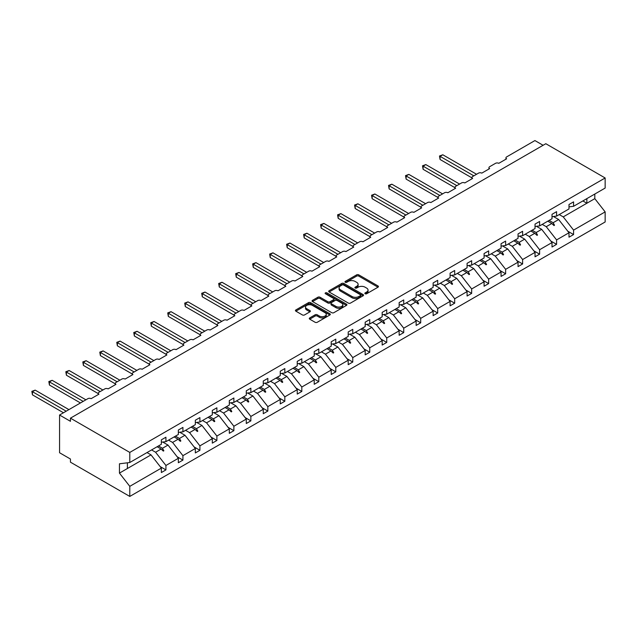 <?xml version="1.0" encoding="UTF-8"?>
<svg xmlns="http://www.w3.org/2000/svg" width="637" height="637" viewBox="0 0 637 637"><rect width="100%" height="100%" fill="white"/><g stroke="black" fill="none" stroke-linecap="round" stroke-linejoin="round"><path stroke-width="0.96" d="M365.16 293.753A1.059 0.613 0 0 0 366.657 293.753L378.012 287.191A1.513 0.876 0 0 0 378.45 286.578A1.513 0.876 0 0 0 378.012 285.957L358.774 274.858A1.513 0.876 0 0 0 356.632 274.858L345.278 281.411A1.059 0.613 0 0 0 344.967 281.841A1.059 0.613 0 0 0 345.278 282.271A1.059 0.613 0 0 0 346.775 282.271L348.248 281.427A4.833 2.795 0 0 1 355.088 281.427L356.688 282.35A4.833 2.795 0 0 1 358.105 284.325A4.833 2.795 0 0 1 356.688 286.3L355.215 287.152A1.059 0.613 0 0 0 354.913 287.582A1.059 0.613 0 0 0 355.215 288.012A1.059 0.613 0 0 0 356.712 288.012L358.185 287.168A4.833 2.795 0 0 1 365.025 287.168L366.625 288.091A4.833 2.795 0 0 1 368.043 290.066A4.833 2.795 0 0 1 366.625 292.041L365.16 292.885A1.059 0.613 0 0 0 364.85 293.323A1.059 0.613 0 0 0 365.16 293.753L365.16 292.885M309.717 317.919A1.513 0.876 0 0 0 309.271 318.54A1.513 0.876 0 0 0 309.717 319.153L315.116 322.274A1.513 0.876 0 0 0 317.25 322.274L329.862 314.989A1.513 0.876 0 0 0 330.308 314.375A1.513 0.876 0 0 0 329.862 313.754L310.625 302.655A1.513 0.876 0 0 0 308.491 302.655L295.879 309.932A1.513 0.876 0 0 0 295.433 310.545A1.513 0.876 0 0 0 295.879 311.167L302.4 314.933A1.513 0.876 0 0 0 304.534 314.933L309.932 311.812A1.513 0.876 0 0 0 310.378 311.198A1.513 0.876 0 0 0 309.932 310.577L306.7 308.714A4.045 2.333 0 0 1 305.513 307.066A4.045 2.333 0 0 1 308.013 304.908A4.045 2.333 0 0 1 312.417 305.41L325.077 312.727A4.045 2.333 0 0 1 326.263 314.375A4.045 2.333 0 0 1 323.771 316.533A4.045 2.333 0 0 1 319.36 316.024L317.25 314.805A1.513 0.876 0 0 0 315.116 314.805L309.717 317.919L309.717 319.153M569 206.866L573.579 206.292L605.15 188.066L605.15 177.978L545.813 143.715L70.444 418.167L70.444 421.312L59.559 415.021L87.866 398.674A2.309 1.33 180 0 1 91.131 398.674L98.974 394.152A2.309 1.33 0 0 1 98.297 393.212A2.309 1.33 0 0 1 98.974 392.265L104.85 388.873A2.309 1.33 180 0 1 108.123 388.873L115.958 384.35A2.309 1.33 0 0 1 115.281 383.402A2.309 1.33 0 0 1 115.958 382.463L121.834 379.063A2.309 1.33 180 0 1 125.107 379.063L132.942 374.54A2.309 1.33 0 0 1 132.265 373.601A2.309 1.33 0 0 1 132.942 372.653L138.826 369.261A2.309 1.33 180 0 1 142.091 369.261L149.926 364.73A2.309 1.33 0 0 1 149.249 363.791A2.309 1.33 0 0 1 149.926 362.851L155.81 359.451A2.309 1.33 180 0 1 159.075 359.451L166.91 354.928A2.309 1.33 0 0 1 166.233 353.981A2.309 1.33 0 0 1 166.91 353.041L172.794 349.649A2.309 1.33 180 0 1 176.059 349.649L183.902 345.119A2.309 1.33 0 0 1 183.225 344.179A2.309 1.33 0 0 1 183.902 343.232L189.778 339.839A2.309 1.33 180 0 1 193.043 339.839L200.886 335.317A2.309 1.33 0 0 1 200.209 334.369A2.309 1.33 0 0 1 200.886 333.43L206.762 330.038A2.309 1.33 180 0 1 210.027 330.038L217.87 325.507A2.309 1.33 0 0 1 217.193 324.567A2.309 1.33 0 0 1 217.87 323.62L223.746 320.228A2.309 1.33 180 0 1 227.011 320.228L234.854 315.705A2.309 1.33 0 0 1 234.177 314.758A2.309 1.33 0 0 1 234.854 313.818L240.73 310.426A2.309 1.33 180 0 1 244.003 310.426L251.838 305.895A2.309 1.33 0 0 1 251.161 304.956A2.309 1.33 0 0 1 251.838 304.008L257.714 300.616A2.309 1.33 180 0 1 260.987 300.616L268.822 296.094A2.309 1.33 0 0 1 268.145 295.146A2.309 1.33 0 0 1 268.822 294.206L274.706 290.806A2.309 1.33 180 0 1 277.971 290.806L285.806 286.284A2.309 1.33 0 0 1 285.129 285.344A2.309 1.33 0 0 1 285.806 284.397L291.69 281.005A2.309 1.33 180 0 1 294.955 281.005L302.79 276.474A2.309 1.33 0 0 1 302.121 275.534A2.309 1.33 0 0 1 302.79 274.595L308.674 271.195A2.309 1.33 180 0 1 311.939 271.195L319.782 266.672A2.309 1.33 0 0 1 319.105 265.725A2.309 1.33 0 0 1 319.782 264.785L325.658 261.393A2.309 1.33 180 0 1 328.923 261.393L336.766 256.862A2.309 1.33 0 0 1 336.089 255.923A2.309 1.33 0 0 1 336.766 254.975L342.642 251.583A2.309 1.33 180 0 1 345.907 251.583L353.75 247.06A2.309 1.33 0 0 1 353.073 246.113A2.309 1.33 0 0 1 353.75 245.173L359.626 241.781A2.309 1.33 180 0 1 362.899 241.781L370.734 237.251A2.309 1.33 0 0 1 370.057 236.311A2.309 1.33 0 0 1 370.734 235.364L376.61 231.972A2.309 1.33 180 0 1 379.883 231.972L387.718 227.449A2.309 1.33 0 0 1 387.041 226.501A2.309 1.33 0 0 1 387.718 225.562L393.602 222.17A2.309 1.33 180 0 1 396.867 222.17L404.702 217.639A2.309 1.33 0 0 1 404.025 216.699A2.309 1.33 0 0 1 404.702 215.752L410.586 212.36A2.309 1.33 180 0 1 413.851 212.36L421.686 207.837A2.309 1.33 0 0 1 421.009 206.89A2.309 1.33 0 0 1 421.686 205.95L427.57 202.55A2.309 1.33 180 0 1 430.835 202.55L438.678 198.027A2.309 1.33 0 0 1 438.001 197.088A2.309 1.33 0 0 1 438.678 196.14L444.554 192.748A2.309 1.33 180 0 1 447.819 192.748L455.662 188.218A2.309 1.33 0 0 1 454.985 187.278A2.309 1.33 0 0 1 455.662 186.338L461.538 182.938A2.309 1.33 180 0 1 464.803 182.938L472.646 178.416A2.309 1.33 0 0 1 471.969 177.468A2.309 1.33 0 0 1 472.646 176.529L478.522 173.137A2.309 1.33 180 0 1 481.787 173.137L489.63 168.606A2.309 1.33 0 0 1 488.953 167.666A2.309 1.33 0 0 1 489.63 166.727L495.506 163.327A2.309 1.33 180 0 1 498.779 163.327L506.614 158.804A2.309 1.33 0 0 1 505.937 157.857A2.309 1.33 0 0 1 506.614 156.917L534.921 140.57L543.09 145.284M605.15 177.978L129.789 452.421L70.444 418.167M348.351 303.085A1.513 0.876 0 0 0 350.493 303.085L363.098 295.799A1.513 0.876 0 0 0 363.544 295.186A1.513 0.876 0 0 0 363.098 294.565L343.861 283.465A1.513 0.876 0 0 0 341.727 283.465L329.114 290.743A1.513 0.876 0 0 0 328.676 291.364A1.513 0.876 0 0 0 329.114 291.977L348.351 303.085M325.849 293.983A1.059 0.613 0 0 1 326.924 294.127L326.924 292.869L346.48 304.16A1.513 0.876 0 0 1 346.926 304.781A1.513 0.876 0 0 1 346.48 305.394L333.868 312.679A1.513 0.876 0 0 1 331.734 312.679L312.496 301.572L312.496 300.338A1.513 0.876 0 0 0 312.05 300.951A1.513 0.876 0 0 0 312.496 301.572M312.496 300.338L317.895 297.224A1.513 0.876 0 0 1 320.029 297.224L327.832 301.723A1.513 0.876 0 0 0 329.974 301.723L333.549 299.661A1.513 0.876 0 0 0 333.995 299.04A1.513 0.876 0 0 0 333.549 298.427L325.427 293.737A1.059 0.613 0 0 1 325.117 293.307A1.059 0.613 0 0 1 325.77 292.741A1.059 0.613 0 0 1 326.924 292.869M129.789 452.421L129.789 462.51L161.36 444.284L161.36 439.849L165.931 437.213L165.931 441.64L161.36 442.213M160.15 466.563L165.931 469.899L165.931 465.472L178.344 458.306L168.001 445.072L162.754 442.038M151.59 449.929L155.587 452.238L165.931 465.472M165.931 441.64L178.344 434.474L178.344 430.047L182.923 427.403L182.923 431.838L178.344 432.404M177.134 456.753L182.923 460.097L182.923 455.662L195.328 448.496L184.985 435.262L179.738 432.236M168.574 440.119L172.571 442.428L182.923 455.662M182.923 431.838L195.328 424.672L195.328 420.237L199.907 417.601L199.907 422.028L195.328 422.602M194.126 446.951L199.907 450.287L199.907 445.852L212.312 438.686L201.969 425.46L196.722 422.427M185.558 430.309L189.563 432.627L199.907 445.852M199.907 422.028L212.312 414.862L212.312 410.435L216.891 407.791L216.891 412.227L212.312 412.792M211.11 437.141L216.891 440.478L216.891 436.05L229.304 428.884L218.961 415.65L213.706 412.625M202.542 420.508L206.547 422.817L216.891 436.05M216.891 412.227L229.304 405.06L229.304 400.625L233.875 397.99L233.875 402.417L229.304 402.99M228.094 427.339L233.875 430.676L233.875 426.241L246.288 419.074L235.945 405.849L230.698 402.815M219.526 410.698L223.531 413.007L233.875 426.241M233.875 402.417L246.288 395.251L246.288 390.823L250.859 388.18L250.859 392.615L246.288 393.18M245.078 417.53L250.859 420.866L250.859 416.439L263.272 409.272L252.929 396.039L247.682 393.005M236.51 400.896L240.515 403.205L250.859 416.439M250.859 392.615L263.272 385.449L263.272 381.014L267.843 378.378L267.843 382.805L263.272 383.378M262.062 407.728L267.843 411.064L267.843 406.629L280.256 399.463L269.913 386.229L264.666 383.203M253.502 391.086L257.499 393.395L267.843 406.629M267.843 382.805L280.256 375.639L280.256 371.212L284.827 368.568L284.827 373.003L280.256 373.569M279.046 397.918L284.827 401.254L284.827 396.827L297.24 389.661L286.897 376.427L281.65 373.393M270.486 381.284L274.483 383.593L284.827 396.827M284.827 373.003L297.24 365.837L297.24 361.402L301.811 358.758L301.811 363.194L297.24 363.767M296.03 388.108L301.811 391.452L301.811 387.017L314.224 379.851L303.881 366.617L298.634 363.592M287.47 371.475L291.467 373.784L301.811 387.017M301.811 363.194L314.224 356.027L314.224 351.592L318.803 348.957L318.803 353.384L314.224 353.957M313.014 378.306L318.803 381.643L318.803 377.215L331.208 370.049L320.865 356.816L315.618 353.782M304.454 361.673L308.459 363.982L318.803 377.215M318.803 353.384L331.208 346.217L331.208 341.79L335.787 339.147L335.787 343.582L331.208 344.147M330.006 368.497L335.787 371.841L335.787 367.406L348.2 360.239L337.857 347.006L332.602 343.98M321.438 351.863L325.443 354.172L335.787 367.406M335.787 343.582L348.2 336.416L348.2 331.981L352.771 329.345L352.771 333.772L348.2 334.345M346.99 358.695L352.771 362.031L352.771 357.596L365.184 350.43L354.841 337.204L349.594 334.17M338.422 342.053L342.427 344.37L352.771 357.596M352.771 333.772L365.184 326.606L365.184 322.179L369.755 319.535L369.755 323.97L365.184 324.536M363.974 348.885L369.755 352.221L369.755 347.794L382.168 340.628L371.825 327.394L366.578 324.368M355.406 332.251L359.411 334.56L369.755 347.794M369.755 323.97L382.168 316.804L382.168 312.369L386.739 309.733L386.739 314.16L382.168 314.734M380.958 339.083L386.739 342.419L386.739 337.984L399.152 330.818L388.809 317.592L383.562 314.559M372.398 322.441L376.395 324.759L386.739 337.984M386.739 314.16L399.152 306.994L399.152 302.567L403.723 299.923L403.723 304.359L399.152 304.924M397.942 329.273L403.723 332.61L403.723 328.182L416.136 321.016L405.793 307.782L400.546 304.749M389.382 312.64L393.379 314.949L403.723 328.182M403.723 304.359L416.136 297.192L416.136 292.757L420.707 290.122L420.707 294.549L416.136 295.122M414.926 319.471L420.707 322.808L420.707 318.373L433.12 311.206L422.777 297.973L417.53 294.947M406.366 302.83L410.363 305.139L420.707 318.373M420.707 294.549L433.12 287.383L433.12 282.955L437.691 280.312L437.691 284.747L433.12 285.312M431.91 309.662L437.691 312.998L437.691 308.571L450.104 301.405L439.761 288.171L434.514 285.137M423.35 293.028L427.347 295.337L437.691 308.571M437.691 284.747L450.104 277.581L450.104 273.146L454.683 270.502L454.683 274.937L450.104 275.51M448.902 299.852L454.683 303.196L454.683 298.761L467.088 291.595L456.745 278.361L451.498 275.335M440.334 283.218L444.339 285.527L454.683 298.761M454.683 274.937L467.088 267.771L467.088 263.336L471.667 260.7L471.667 265.127L467.088 265.701M465.886 290.05L471.667 293.386L471.667 288.959L484.08 281.793L473.737 268.559L468.482 265.525M457.318 273.416L461.323 275.725L471.667 288.959M471.667 265.127L484.08 257.969L484.08 253.534L488.651 250.89L488.651 255.326L484.08 255.891M482.87 280.24L488.651 283.584L488.651 279.149L501.064 271.983L490.721 258.749L485.474 255.724M474.302 263.607L478.307 265.916L488.651 279.149M488.651 255.326L501.064 248.159L501.064 243.724L505.635 241.089L505.635 245.516L501.064 246.089M499.854 270.438L505.635 273.775L505.635 269.34L518.048 262.173L507.705 248.948L502.458 245.914M491.286 253.805L495.291 256.114L505.635 269.34M505.635 245.516L518.048 238.349L518.048 233.922L522.619 231.279L522.619 235.714L518.048 236.279M516.838 260.629L522.619 263.965L522.619 259.538L535.032 252.371L524.689 239.138L519.442 236.112M508.278 243.995L512.275 246.304L522.619 259.538M522.619 235.714L535.032 228.548L535.032 224.113L539.603 221.477L539.603 225.904L535.032 226.477M533.822 250.827L539.603 254.163L539.603 249.728L552.016 242.562L541.673 229.336L536.426 226.302M525.262 234.185L529.259 236.502L539.603 249.728M539.603 225.904L552.016 218.738L552.016 214.311L556.587 211.667L556.587 216.102L552.016 216.668M550.806 241.017L556.587 244.353L556.587 239.926L569 232.76L569 237.187L573.579 234.551L573.579 230.116L605.15 211.89L605.15 221.979L129.789 496.43L70.444 462.167L70.444 459.022L59.559 452.74L59.559 415.021M542.246 224.383L546.243 226.692L556.587 239.926M573.579 206.292L573.579 201.865L569 204.501L569 208.936L556.587 216.102M567.79 231.215L573.579 234.551M559.23 214.573L563.235 216.883L573.579 230.116M129.789 462.51L119.445 463.8L119.445 473.108L151.017 454.874L147.012 452.565M151.017 454.874L161.36 468.107L161.36 472.543L165.931 469.899M182.923 460.097L178.344 462.733L178.344 458.306M199.907 450.287L195.328 452.931L195.328 448.496M216.891 440.478L212.312 443.121L212.312 438.686M233.875 430.676L229.304 433.311L229.304 428.884M250.859 420.866L246.288 423.509L246.288 419.074M267.843 411.064L263.272 413.7L263.272 409.272M284.827 401.254L280.256 403.898L280.256 399.463M301.811 391.452L297.24 394.088L297.24 389.661M318.803 381.643L314.224 384.286L314.224 379.851M335.787 371.841L331.208 374.476L331.208 370.049M352.771 362.031L348.2 364.675L348.2 360.239M369.755 352.221L365.184 354.865L365.184 350.43M386.739 342.419L382.168 345.055L382.168 340.628M403.723 332.61L399.152 335.253L399.152 330.818M420.707 322.808L416.136 325.443L416.136 321.016M437.691 312.998L433.12 315.641L433.12 311.206M454.683 303.196L450.104 305.832L450.104 301.405M471.667 293.386L467.088 296.03L467.088 291.595M488.651 283.584L484.08 286.22L484.08 281.793M505.635 273.775L501.064 276.418L501.064 271.983M522.619 263.965L518.048 266.608L518.048 262.173M539.603 254.163L535.032 256.807L535.032 252.371M556.587 244.353L552.016 246.997L552.016 242.562M119.445 473.108L129.789 486.342L161.36 468.107M129.789 486.342L129.789 496.43M155.587 452.238L161.129 449.037L163.319 451.1L163.86 450.789L162.467 448.265L168.001 445.072M158.462 445.956L162.467 448.265M157.124 446.728L161.129 449.037M172.571 442.428L178.113 439.235L180.303 441.298L180.844 440.979L179.451 438.463L184.985 435.262M175.446 436.154L179.451 438.463M174.108 436.918L178.113 439.235M189.563 432.627L195.097 429.426L197.287 431.488L197.828 431.177L196.435 428.653L201.969 425.46M192.43 426.344L196.435 428.653M191.1 427.116L195.097 429.426M206.547 422.817L212.081 419.624L214.271 421.686L214.812 421.368L213.419 418.851L218.961 415.65M209.422 416.534L213.419 418.851M208.084 417.307L212.081 419.624M223.531 413.007L229.065 409.814L231.255 411.876L231.796 411.566L230.403 409.042L235.945 405.849M226.406 406.732L230.403 409.042M225.068 407.505L229.065 409.814M240.515 403.205L246.049 400.004L248.239 402.066L248.788 401.756L247.387 399.232L252.929 396.039M243.39 396.923L247.387 399.232M242.052 397.695L246.049 400.004M257.499 393.395L263.041 390.202L265.223 392.265L265.772 391.946L264.379 389.43L269.913 386.229M260.374 387.121L264.379 389.43M259.036 387.893L263.041 390.202M274.483 383.593L280.025 380.393L282.207 382.455L282.756 382.144L281.363 379.62L286.897 376.427M277.358 377.311L281.363 379.62M276.02 378.083L280.025 380.393M291.467 373.784L297.009 370.591L299.199 372.653L299.74 372.334L298.347 369.818L303.881 366.617M294.342 367.509L298.347 369.818M293.004 368.282L297.009 370.591M308.459 363.982L313.993 360.781L316.183 362.843L316.724 362.533L315.331 360.009L320.865 356.816M311.326 357.699L315.331 360.009M309.988 358.472L313.993 360.781M325.443 354.172L330.977 350.979L333.167 353.041L333.708 352.723L332.315 350.207L337.857 347.006M328.31 347.898L332.315 350.207M326.98 348.67L330.977 350.979M342.427 344.37L347.961 341.169L350.151 343.232L350.692 342.921L349.299 340.397L354.841 337.204M345.302 338.088L349.299 340.397M343.964 338.86L347.961 341.169M359.411 334.56L364.945 331.367L367.135 333.43L367.676 333.111L366.283 330.595L371.825 327.394M362.286 328.278L366.283 330.595M360.948 329.05L364.945 331.367M376.395 324.759L381.937 321.558L384.119 323.62L384.668 323.309L383.267 320.785L388.809 317.592M379.27 318.476L383.267 320.785M377.932 319.248L381.937 321.558M393.379 314.949L398.921 311.748L401.103 313.81L401.652 313.5L400.259 310.983L405.793 307.782M396.254 308.666L400.259 310.983M394.916 309.439L398.921 311.748M410.363 305.139L415.905 301.946L418.095 304.008L418.636 303.69L417.243 301.174L422.777 297.973M413.238 298.864L417.243 301.174M411.9 299.637L415.905 301.946M427.347 295.337L432.889 292.136L435.079 294.198L435.62 293.888L434.227 291.364L439.761 288.171M430.222 289.055L434.227 291.364M428.884 289.827L432.889 292.136M444.339 285.527L449.873 282.334L452.063 284.397L452.604 284.078L451.211 281.562L456.745 278.361M447.206 279.253L451.211 281.562M445.876 280.025L449.873 282.334M461.323 275.725L466.857 272.525L469.047 274.587L469.588 274.276L468.195 271.752L473.737 268.559M464.198 269.443L468.195 271.752M462.86 270.215L466.857 272.525M478.307 265.916L483.841 262.723L486.031 264.785L486.572 264.466L485.179 261.95L490.721 258.749M481.182 259.641L485.179 261.95M479.844 260.414L483.841 262.723M495.291 256.114L500.825 252.913L503.015 254.975L503.564 254.665L502.163 252.141L507.705 248.948M498.166 249.831L502.163 252.141M496.828 250.604L500.825 252.913M512.275 246.304L517.817 243.111L519.999 245.173L520.548 244.855L519.155 242.339L524.689 239.138M515.15 240.022L519.155 242.339M513.812 240.794L517.817 243.111M529.259 236.502L534.801 233.301L536.983 235.364L537.532 235.053L536.139 232.529L541.673 229.336M532.134 230.22L536.139 232.529M530.796 230.992L534.801 233.301M546.243 226.692L551.785 223.491L553.975 225.554L554.516 225.243L553.123 222.727L558.657 219.526L569 232.76M549.118 220.41L553.123 222.727M558.657 219.526L553.41 216.492M547.78 221.182L551.785 223.491M563.235 216.883L594.807 198.656L605.15 211.89M582.855 200.934L586.86 203.243L586.86 198.625M594.807 194.038L594.807 198.656M127.392 468.513L127.392 462.812M552.255 223.937L554.516 225.243M535.263 233.739L537.532 235.053M518.279 243.549L520.548 244.855M501.295 253.359L503.564 254.665M484.311 263.161L486.572 264.466M467.327 272.97L469.588 274.276M450.343 282.772L452.604 284.078M433.359 292.582L435.62 293.888M416.375 302.384L418.636 303.69M399.383 312.194L401.652 313.5M382.399 321.996L384.668 323.309M365.415 331.805L367.676 333.111M348.431 341.615L350.692 342.921M331.447 351.417L333.708 352.723M314.463 361.227L316.724 362.533M297.479 371.029L299.74 372.334M280.487 380.838L282.756 382.144M263.503 390.64L265.772 391.946M246.519 400.45L248.788 401.756M229.535 410.252L231.796 411.566M212.551 420.062L214.812 421.368M195.567 429.864L197.828 431.177M178.583 439.673L180.844 440.979M161.599 449.483L163.86 450.789M365.582 293.904L366.625 293.299A4.833 2.795 0 0 0 368.043 291.324L368.043 290.066M358.105 284.325L358.105 285.583A4.833 2.795 0 0 1 356.688 287.558L355.645 288.163M377.988 287.207L358.774 276.116A1.513 0.876 0 0 0 356.632 276.116L345.7 282.422M363.098 294.565L363.098 295.799L343.861 284.723A1.513 0.876 0 0 0 341.727 284.723L329.138 291.985L329.114 290.743M360.431 295.616A1.059 0.613 0 0 0 360.741 295.186A1.059 0.613 0 0 0 360.431 294.756L343.542 285.002A1.059 0.613 0 0 0 342.045 285.002L340.5 285.902A4.833 2.795 0 0 0 339.083 287.876A4.833 2.795 0 0 0 340.5 289.851L352.038 296.516A4.833 2.795 0 0 0 358.878 296.516L360.431 295.616L360.431 296.874A1.059 0.613 0 0 0 360.741 296.444L360.741 295.186M339.083 287.876L339.083 289.134A4.833 2.795 0 0 0 340.5 291.109L340.5 289.851M360.431 296.874L358.878 297.766A4.833 2.795 0 0 1 352.038 297.766L340.5 291.109M312.52 301.58L317.895 298.482L317.895 297.224M333.995 299.04L333.995 300.298A1.513 0.876 0 0 1 333.549 300.919L329.974 302.981A1.513 0.876 0 0 1 327.832 302.981L320.029 298.482A1.513 0.876 0 0 0 317.895 298.482M326.924 294.127L346.464 305.41M335.93 306.397A4.045 2.333 0 0 0 340.333 306.907A4.045 2.333 0 0 0 342.833 304.749A4.045 2.333 0 0 0 341.647 303.101L337.18 300.521A1.513 0.876 0 0 0 335.046 300.521L331.463 302.591A1.513 0.876 0 0 0 331.025 303.204A1.513 0.876 0 0 0 331.463 303.825L335.93 306.397L335.93 307.655A4.045 2.333 0 0 0 340.333 308.165A4.045 2.333 0 0 0 342.833 306.007L342.833 304.749M331.025 303.204L331.025 304.462A1.513 0.876 0 0 0 331.463 305.083L331.463 303.825M335.93 307.655L331.463 305.083M326.263 314.375L326.263 315.633A4.045 2.333 0 0 1 323.771 317.791A4.045 2.333 0 0 1 319.36 317.282L317.25 316.063A1.513 0.876 0 0 0 315.116 316.063L309.741 319.169M305.513 307.066L305.513 308.324A4.045 2.333 0 0 0 306.7 309.972L306.7 308.714M309.908 311.827L306.7 309.972M329.862 313.754L329.862 314.989L310.625 303.905A1.513 0.876 0 0 0 308.491 303.905L295.894 311.175L295.879 309.932M439.49 156.009L440.087 156.352L440.087 159.497L439.49 156.009L442.811 154.783L440.087 156.352L473.84 175.836M440.087 159.497L471.969 177.898M442.811 154.783L476.564 174.267M422.506 165.811L423.103 166.161L423.103 169.299L422.506 165.811L425.827 164.585L423.103 166.161L456.856 185.646M423.103 169.299L454.985 187.708M425.827 164.585L459.58 184.069M405.522 175.621L406.119 175.963L406.119 179.108L405.522 175.621L408.843 174.395L406.119 175.963L439.872 195.448M406.119 179.108L438.001 197.51M408.843 174.395L442.596 193.879M388.538 185.423L389.135 185.773L389.135 188.91L388.538 185.423L391.859 184.197L389.135 185.773L422.888 205.257M389.135 188.91L421.009 207.32M391.859 184.197L425.612 203.689M371.554 195.233L372.151 195.575L372.151 198.72L371.554 195.233L374.875 194.006L372.151 195.575L405.904 215.059M372.151 198.72L404.025 217.121M374.875 194.006L408.628 213.491M354.57 205.034L355.167 205.385L355.167 208.522L354.57 205.034L357.89 203.808L355.167 205.385L388.92 224.869M355.167 208.522L387.041 226.931M357.89 203.808L391.636 223.3M337.578 214.844L338.183 215.187L338.183 218.332L337.578 214.844L340.899 213.618L338.183 215.187L371.928 234.679M338.183 218.332L370.057 236.733M340.899 213.618L374.652 233.102M320.594 224.646L321.191 224.996L321.191 228.142L320.594 224.646L323.915 223.42L321.191 224.996L354.944 244.481M321.191 228.142L353.073 246.543M323.915 223.42L357.668 242.912M303.61 234.456L304.207 234.798L304.207 237.943L303.61 234.456L306.93 233.23L304.207 234.798L337.96 254.29M304.207 237.943L336.089 256.353M306.93 233.23L340.684 252.714M286.626 244.266L287.223 244.608L287.223 247.753L286.626 244.266L289.946 243.039L287.223 244.608L320.976 264.092M287.223 247.753L319.105 266.155M289.946 243.039L323.7 262.524M269.642 254.067L270.239 254.418L270.239 257.555L269.642 254.067L272.962 252.841L270.239 254.418L303.992 273.902M270.239 257.555L302.121 275.964M272.962 252.841L306.716 272.325M252.658 263.877L253.255 264.22L253.255 267.365L252.658 263.877L255.978 262.651L253.255 264.22L287.008 283.704M253.255 267.365L285.129 285.766M255.978 262.651L289.731 282.135M235.674 273.679L236.271 274.029L236.271 277.167L235.674 273.679L238.994 272.453L236.271 274.029L270.024 293.514M236.271 277.167L268.145 295.576M238.994 272.453L272.74 291.945M218.682 283.489L219.287 283.831L219.287 286.976L218.682 283.489L222.002 282.263L219.287 283.831L253.032 303.316M219.287 286.976L251.161 305.378M222.002 282.263L255.755 301.747M201.698 293.291L202.295 293.641L202.295 296.778L201.698 293.291L205.018 292.065L202.295 293.641L236.048 313.125M202.295 296.778L234.177 315.188M205.018 292.065L238.771 311.557M184.714 303.101L185.311 303.443L185.311 306.588L184.714 303.101L188.034 301.874L185.311 303.443L219.064 322.935M185.311 306.588L217.193 324.989M188.034 301.874L221.787 321.359M167.73 312.902L168.327 313.253L168.327 316.398L167.73 312.902L171.05 311.676L168.327 313.253L202.08 332.737M168.327 316.398L200.209 334.799M171.05 311.676L204.803 331.168M150.746 322.712L151.343 323.055L151.343 326.2L150.746 322.712L154.066 321.486L151.343 323.055L185.096 342.547M151.343 326.2L183.225 344.609M154.066 321.486L187.819 340.97M133.762 332.522L134.359 332.864L134.359 336.01L133.762 332.522L137.082 331.296L134.359 332.864L168.112 352.349M134.359 336.01L166.233 354.411M137.082 331.296L170.835 350.78M116.778 342.324L117.375 342.666L117.375 345.811L116.778 342.324L120.098 341.098L117.375 342.666L151.128 362.158M117.375 345.811L149.249 364.221M120.098 341.098L153.851 360.582M99.794 352.134L100.391 352.476L100.391 355.621L99.794 352.134L103.114 350.907L100.391 352.476L134.144 371.96M100.391 355.621L132.265 374.023M103.114 350.907L136.859 370.392M82.802 361.935L83.407 362.286L83.407 365.423L82.802 361.935L86.122 360.709L83.407 362.286L117.152 381.77M83.407 365.423L115.281 383.832M86.122 360.709L119.875 380.201M65.818 371.745L66.415 372.088L66.415 375.233L65.818 371.745L69.138 370.519L66.415 372.088L100.168 391.572M66.415 375.233L98.297 393.634M69.138 370.519L102.891 390.003M48.834 381.547L49.431 381.897L49.431 385.035L48.834 381.547L52.154 380.321L49.431 381.897L83.184 401.382M49.431 385.035L80.461 402.95M52.154 380.321L85.907 399.813M31.85 391.357L32.447 391.699L32.447 394.844L31.85 391.357L35.17 390.131L32.447 391.699L66.2 411.191M32.447 394.844L63.477 412.76M35.17 390.131L68.923 409.615M366.625 293.299L366.625 292.041M355.215 288.012L355.215 287.152M356.688 287.558L356.688 286.3M345.278 282.271L345.278 281.411M356.632 276.116L356.632 274.858M358.774 276.116L358.774 274.858M378.012 287.191L378.012 285.957M341.727 284.723L341.727 283.465M343.861 284.723L343.861 283.465M352.038 297.766L352.038 296.516M358.878 297.766L358.878 296.516M320.029 298.482L320.029 297.224M327.832 302.981L327.832 301.723M329.974 302.981L329.974 301.723M333.549 300.919L333.549 299.661M346.48 305.394L346.48 304.16M315.116 316.063L315.116 314.805M317.25 316.063L317.25 314.805M319.36 317.282L319.36 316.024M309.932 311.812L309.932 310.577M308.491 303.905L308.491 302.655M310.625 303.905L310.625 302.655M505.937 159.194L505.937 157.857M488.953 168.996L488.953 167.666M471.969 178.806L471.969 177.468M454.985 188.616L454.985 187.278M438.001 198.418L438.001 197.088M421.009 208.227L421.009 206.89M404.025 218.029L404.025 216.699M387.041 227.839L387.041 226.501M370.057 237.641L370.057 236.311M353.073 247.451L353.073 246.113M336.089 257.252L336.089 255.923M319.105 267.062L319.105 265.725M302.121 276.864L302.121 275.534M285.129 286.674L285.129 285.344M268.145 296.484L268.145 295.146M251.161 306.286L251.161 304.956M234.177 316.095L234.177 314.758M217.193 325.897L217.193 324.567M200.209 335.707L200.209 334.369M183.225 345.509L183.225 344.179M166.233 355.319L166.233 353.981M149.249 365.12L149.249 363.791M132.265 374.93L132.265 373.601M115.281 384.74L115.281 383.402M98.297 394.542L98.297 393.212"/></g></svg>
